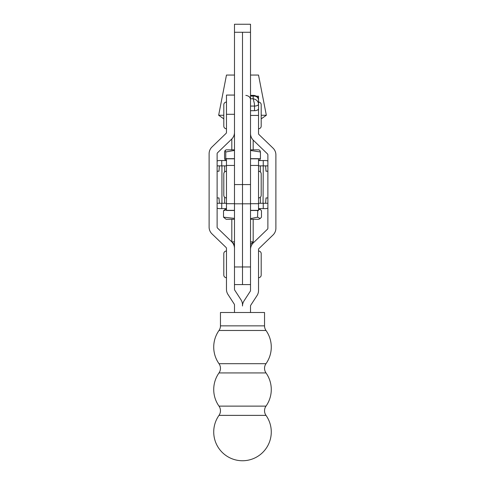 <?xml version="1.0" encoding="UTF-8"?>
<svg xmlns="http://www.w3.org/2000/svg" width="485" height="485" viewBox="0 0 485 485"><rect width="100%" height="100%" fill="white"/><g stroke="black" fill="none" stroke-linecap="round" stroke-linejoin="round"><path stroke-width="0.73" d="M250.515 249.545L250.515 290.497A1.334 1.334 0 0 1 250.296 291.224L244.01 300.912A9.348 9.348 0 0 0 242.5 306.005L242.5 304.883A9.348 9.348 0 0 0 240.99 299.791L234.704 290.103A1.334 1.334 0 0 1 234.485 289.375L234.485 24.25L250.515 24.25L250.515 249.545A9.348 9.348 0 0 1 253.37 242.821L267.465 229.205A1.334 1.334 0 0 0 267.878 228.247L267.878 154.854A1.334 1.334 0 0 0 267.465 153.897L253.37 140.28A9.348 9.348 0 0 1 250.515 133.551M234.485 32.265L242.5 32.265L242.5 284.586L234.485 284.586M258.529 104.681L258.529 108.688A4.007 2.001 180 0 1 254.522 110.689L250.515 110.689M218.996 415.372A28.779 28.779 0 0 0 242.5 460.75A28.779 28.779 0 0 0 266.004 415.372L218.996 415.372A8.015 8.015 0 0 0 218.996 406.127L266.004 406.127A28.779 28.779 0 0 0 266.004 372.929L218.996 372.929A8.015 8.015 0 0 0 218.996 363.683L266.004 363.683A28.779 28.779 0 0 0 266.004 330.479A8.015 8.015 0 0 1 264.537 325.853L220.463 325.853A8.015 8.015 0 0 1 218.996 330.479A28.779 28.779 0 0 0 218.996 363.683M266.004 415.372A8.015 8.015 0 0 1 266.004 406.127M266.004 372.929A8.015 8.015 0 0 1 266.004 363.683M266.004 330.479L218.996 330.479M264.537 325.853L264.537 312.498L220.463 312.498L220.463 325.853M234.485 312.498L234.485 304.883A1.334 1.334 0 0 0 234.273 304.156L227.98 294.468A9.348 9.348 0 0 1 226.471 289.375L226.471 248.423A1.334 1.334 0 0 0 226.065 247.465L211.963 233.849A9.348 9.348 0 0 1 209.108 227.125L209.108 153.733A9.348 9.348 0 0 1 211.963 147.01L226.065 133.393A1.334 1.334 0 0 0 226.471 132.429L226.471 95.066L234.485 95.066M234.485 248.423A9.348 9.348 0 0 0 231.63 241.7L217.535 228.083A1.334 1.334 0 0 1 217.122 227.125L217.122 153.733A1.334 1.334 0 0 1 217.535 152.775L231.63 139.159A9.348 9.348 0 0 0 234.485 132.429M258.529 102.068A2.674 2.674 0 0 1 261.197 104.736L261.197 126.106A2.674 2.674 0 0 1 258.529 128.78M226.471 128.78A2.674 2.674 0 0 1 223.803 126.106L223.803 104.736A2.674 2.674 0 0 1 226.471 102.068M226.471 203.706L226.471 158.662L234.479 158.662L234.479 210.484L226.471 210.484L226.471 203.706L234.479 203.706M250.515 158.662L258.523 158.662L258.523 210.484L250.515 210.484M226.471 203.27L221.93 203.27L221.93 165.876L226.471 165.876M258.523 203.27L263.064 203.27L263.246 165.876L263.246 160.535L258.523 160.535M258.523 165.876L263.064 165.876M258.523 210.344L250.515 210.344L250.515 165.446L258.523 165.446M261.197 118.861L266.338 115.26L258.523 75.054L250.515 75.054M234.485 75.054L226.471 75.054L218.656 115.26L223.803 115.26M266.338 115.26L261.197 115.26M223.803 118.861L218.656 115.26M261.197 173.891L261.197 195.255A2.674 2.674 0 0 1 258.529 197.928L258.529 171.217A2.674 2.674 0 0 0 258.523 171.217A2.674 2.674 0 0 1 261.197 173.891M223.803 195.255L223.803 173.891A2.674 2.674 0 0 1 226.471 171.217A2.674 2.674 0 0 0 223.797 173.891L223.803 195.255A2.674 2.674 0 0 0 226.471 197.928A2.674 2.674 0 0 1 223.797 195.255L223.797 173.891M258.529 251.012A2.674 2.674 0 0 1 261.197 253.679L261.197 275.05A2.674 2.674 0 0 1 258.529 277.723M223.797 275.05L223.797 253.679A2.674 2.674 0 0 1 226.471 251.012L226.471 277.723A2.674 2.674 0 0 1 223.797 275.05M256.523 96.188L258.529 96.188L258.529 133.551A1.334 1.334 0 0 0 258.935 134.515L273.037 148.131A9.348 9.348 0 0 1 275.892 154.854L275.892 228.247A9.348 9.348 0 0 1 273.037 234.97L258.935 248.587A1.334 1.334 0 0 0 258.529 249.545L258.529 290.497A9.348 9.348 0 0 1 257.02 295.589L250.727 305.277A1.334 1.334 0 0 0 250.515 306.005L250.515 312.498M234.485 244.543L231.812 241.869L231.812 219.299M250.515 244.537L253.182 241.869L253.182 219.299M231.812 149.847L231.812 138.977M253.182 149.847L253.182 140.092M231.812 241.869L234.485 241.869M250.515 241.869L253.182 241.869M258.523 209.629L260.196 209.387L261.476 210.745L261.476 217.171L260.196 218.529L257.59 217.171L257.771 210.484M260.196 218.529L258.857 219.299L250.515 219.299M234.485 218.383L223.524 217.171L223.524 210.745L226.471 209.793M226.137 208.611L223.524 210.745M223.524 217.171L226.137 219.299L234.485 219.299M256.704 210.484L257.59 210.745M257.59 217.171L250.515 218.614M234.485 149.847L226.137 149.847L225.107 150.447L225.761 151.975L234.485 150.429M226.598 158.662L225.761 158.401L225.107 159.935L224.567 158.401L224.567 151.975L225.107 150.447M250.515 150.483L260.427 151.975L259.893 150.447L258.857 149.847L250.515 149.847M258.857 160.535L259.893 159.935L260.427 158.401L258.523 159.001M260.427 158.401L260.427 151.975M225.761 158.401L225.761 151.975M250.515 32.265L242.5 32.265L242.5 203.803L250.515 203.803M267.878 171.217L266.004 171.217L265.604 165.876L263.246 165.876M217.122 165.876L219.39 165.876L218.99 171.217L217.122 171.217M219.39 165.876L221.748 165.876L221.748 160.535L226.471 160.535M267.878 161.038A5.341 5.341 0 0 0 265.604 160.535L263.246 160.535M217.122 161.038A5.341 5.341 0 0 1 219.39 160.535L221.748 160.535M217.122 197.928L218.99 197.928L219.39 203.27L221.748 203.27L221.748 208.611L226.471 208.611M267.878 203.27L265.604 203.27L266.004 197.928L267.878 197.928M265.604 203.27L263.246 203.27L263.246 208.611L258.523 208.611M217.122 208.107A5.341 5.341 0 0 0 219.39 208.611L221.748 208.611M267.878 208.107A5.341 5.341 0 0 1 265.604 208.611L263.246 208.611M250.515 98.764L253.182 98.764L254.34 103.39L254.522 106.063L250.515 106.063M234.485 184.573L250.515 184.573M254.522 110.689L254.522 106.063A4.007 2.001 180 0 0 258.529 104.057C258.19 101.226 256.407 99.461 253.182 98.764L253.182 96.091L250.515 96.091M253.849 95.375L253.182 96.091C256.407 95.988 258.19 97.303 258.529 100.049C258.584 97.461 257.026 95.903 253.849 95.375L250.515 95.375M250.515 266.968L234.485 266.968M234.485 114.302L226.471 114.302M224.664 203.27L224.664 197.225M224.664 171.92L224.664 165.876M260.33 203.27L260.33 197.231M260.33 171.914L260.33 165.876M250.515 203.706L258.523 203.706M226.471 165.446L234.479 165.446M226.471 210.344L234.479 210.344M250.515 158.801L258.523 158.801M226.471 158.801L234.479 158.801M250.515 115.424L258.529 115.424M265.604 165.876L267.878 165.876M219.39 203.27L217.122 203.27M250.515 284.586L242.5 284.586M218.996 372.929A28.779 28.779 0 0 0 218.996 406.127M258.857 208.611L260.196 209.387M226.137 160.535L225.107 159.935M234.485 203.803L242.5 203.803M250.515 100.049C250.569 97.461 249.011 95.903 245.84 95.375"/></g></svg>
